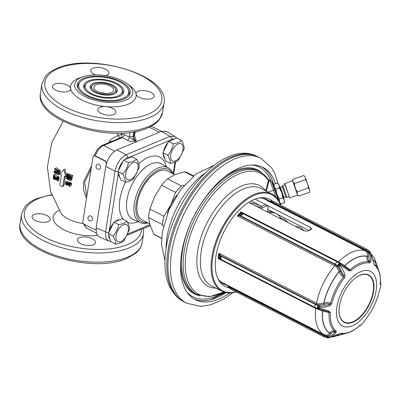 <?xml version="1.0" encoding="UTF-8"?>
<svg xmlns="http://www.w3.org/2000/svg" width="401" height="401" viewBox="0 0 401 401"><rect width="100%" height="100%" fill="white"/><g stroke="black" fill="none" stroke-linecap="round" stroke-linejoin="round"><path stroke-width="0.6" d="M57.022 179.297L55.884 179.773L55.744 178.645L57.298 179.442L57.087 180.786L57.574 181.036L57.819 179.458L55.298 178.164L55.533 179.342L54.586 179.357L53.594 178.345L54.426 177.718L53.283 177.638L53.168 178.38L53.789 179.102L55.884 179.773M56.882 179.227L56.02 179.588M108.736 142.661L109.894 140.957C110.646 139.468 113.413 137.643 118.185 135.483L117.498 133.202M86.466 198.595L83.538 190.034L83.473 181.969L91.629 165.618M59.649 174.089L58.591 174.53L54.711 172.54L58.772 173.367L59.824 172.926L59.889 172.51L58.842 172.946L54.28 170.615L54.235 170.891L58.215 172.931L54.055 172.054L53.99 172.475L58.546 174.806L59.649 174.089A44.23 19.875 -171.1 0 1 58.411 173.292M59.889 172.51A44.24 19.88 -171.1 0 1 59.142 172.034M66.802 176.615L64.837 169.117L63.844 169.533L65.859 177.011L66.451 176.766L70.135 178.656L66.245 178.074L66.17 178.545L70.396 180.706L70.446 180.395L66.852 178.555L70.646 179.092L70.721 178.62L66.501 176.46L66.451 176.771M65.859 177.011L64.386 176.255L62.947 185.442A1.95 1.409 67.4 0 1 62.22 186.49L63.574 185.924L64.195 184.921L65.132 176.635M67.594 184.034L67.072 183.021M68.381 184.234L68.075 184.36L67.849 183.964L69.283 184.701L69.047 186.209L69.498 186.44L71.162 185.743L71.438 183.974L71.167 183.833A44.045 19.789 -171.1 0 1 70.992 183.768M69.614 182.505A44.095 19.814 -171.1 0 1 66.741 181.327L65.619 182.089L69.839 184.249L69.308 183.302L68.591 182.936L69.172 183.568L65.669 181.778M69.839 184.249L71.503 183.558L70.862 182.655A44.115 19.819 -171.1 0 1 70.015 182.34L68.591 182.936M58.857 172.154L59.924 171.708L60.245 170.405A44.195 19.86 -171.1 0 1 57.062 168.23L56.27 167.829L54.561 168.801L56.601 169.844L56.531 170.961L57.158 171.638L58.857 172.154L59.168 170.856L54.606 168.52M57.333 176.801L55.243 174.385L53.579 175.077L53.318 176.751L53.804 176.996L54.01 175.698L56.812 178.54L57.624 178.701L57.99 178.385L57.448 177.157L57.032 177.142L57.478 177.623L57.378 178.275L56.661 178.159L53.579 175.077M57.849 178.615L59.037 178.119L59.122 177.347L58.32 176.39L57.067 176.911M57.574 181.036L58.892 180.485L59.042 178.946A43.975 19.759 -171.1 0 1 58.255 178.445M70.576 177.703L72.37 176.921L72.751 175.432A44.16 19.844 -171.1 0 1 67.924 173.528L66.892 173.959L66.892 175.813L68 176.781L70.576 177.703L71.112 176.119L66.892 173.959M70.646 179.092L72.235 178.425L72.315 177.959A44.235 19.875 -171.1 0 1 71.062 177.498M70.396 180.706L72.035 179.728A44.235 19.875 -171.1 0 1 70.12 179.016M68.426 177.783L67.233 177.663L66.245 178.074M55.403 171.493L54.055 172.054M56.541 170.225L55.945 169.919L54.28 170.615M58.772 173.367L58.842 172.946M58.546 174.806L58.591 174.53M133.779 131.849L133.072 136.36A3.905 2.812 -112.6 0 0 135.483 141.312L129.358 137.242L124.34 134.676A5.203 3.754 -112.6 0 0 121.443 134.546A2.601 0.271 163.6 0 0 118.185 135.483A2.601 1.579 -113.2 0 0 120.691 137.673M109.894 140.957A2.601 0.642 -143.8 0 0 110.937 141.738M121.017 133.127L121.443 134.546A2.601 1.799 -116.7 0 1 120.952 137.563A2.601 1.875 -112.6 0 0 120.866 137.603M130.009 132.41L129.438 136.044A6.506 4.692 -112.6 0 0 129.358 137.242A2.601 1.373 -62.9 0 1 127.338 140.235L122.315 137.668A2.601 1.875 -112.6 0 0 120.957 137.563L102.23 145.373A2.601 1.875 67.4 0 1 103.593 145.478L122.315 137.668A2.601 1.373 -62.9 0 0 124.34 134.676M129.438 136.044A2.601 1.168 -171.1 0 0 133.072 136.36L133.904 136.009A2.601 1.168 8.9 0 0 134.51 135.408L136.315 140.967L135.483 141.312C131.483 141.558 128.766 141.197 127.338 140.235M68.486 91.238A9.173 4.12 -171.1 0 1 58.13 91.117A9.173 4.12 -171.1 0 1 52.486 86.265A9.173 4.12 -171.1 0 1 54.616 84.135A9.173 4.12 -171.1 0 1 64.005 83.984A9.173 4.12 -171.1 0 1 70.526 88.16A9.173 4.12 -171.1 0 1 70.636 88.766A9.173 4.12 -171.1 0 1 70.611 89.107A9.173 4.12 -171.1 0 1 68.486 91.238M99.874 107.303A9.173 4.12 -171.1 0 1 105.408 106.566A9.173 4.12 -171.1 0 1 106.706 106.676A9.173 4.12 -171.1 0 1 115.874 112.27A9.173 4.12 -171.1 0 1 113.749 114.4A9.173 4.12 -171.1 0 1 103.388 114.28A9.173 4.12 -171.1 0 1 97.749 109.433A9.173 4.12 -171.1 0 1 99.874 107.303M152.029 98.43A9.173 4.12 -171.1 0 1 142.641 98.581A9.173 4.12 -171.1 0 1 136.119 94.405A9.173 4.12 -171.1 0 1 136.009 93.799A9.173 4.12 -171.1 0 1 136.029 93.463A9.173 4.12 -171.1 0 1 138.155 91.328A9.173 4.12 -171.1 0 1 148.515 91.448A9.173 4.12 -171.1 0 1 154.154 96.3A9.173 4.12 -171.1 0 1 152.029 98.43M95.623 74.882A9.173 4.12 -171.1 0 1 90.771 70.295A9.173 4.12 -171.1 0 1 92.897 68.165A9.173 4.12 -171.1 0 1 103.252 68.285A9.173 4.12 -171.1 0 1 108.897 73.132A9.173 4.12 -171.1 0 1 106.771 75.268A9.173 4.12 -171.1 0 1 105.663 75.634M128.345 84.636A33.178 14.907 -171.1 0 1 136.009 93.799A33.178 14.907 -171.1 0 1 136.119 94.405A33.178 14.907 -171.1 0 1 128.41 104.125A33.178 14.907 -171.1 0 1 106.706 106.676A33.178 14.907 -171.1 0 1 105.408 106.566A33.178 14.907 -171.1 0 1 70.636 88.766A33.178 14.907 -171.1 0 1 70.526 88.16A33.178 14.907 -171.1 0 1 78.23 78.441A33.178 14.907 -171.1 0 1 81.528 77.308M125.959 100.08A29.398 13.208 -171.1 0 1 91.027 99.122A29.398 13.208 -171.1 0 1 75.193 82.496A29.398 13.208 -171.1 0 1 81.493 77.323A29.398 13.208 -171.1 0 1 112.917 77.187A29.398 13.208 -171.1 0 1 132.791 91.513A29.398 13.208 -171.1 0 1 125.959 100.08M123.974 99.062A26.777 12.03 8.9 0 0 128.5 96.115A26.777 12.03 8.9 0 0 117.212 79.919A26.777 12.03 8.9 0 0 83.478 78.335A26.777 12.03 8.9 0 0 77.874 88.185A26.777 12.03 8.9 0 0 97.453 99.724A26.777 12.03 8.9 0 0 123.974 99.062M128.029 96.581A26.025 11.694 8.9 0 0 128.676 90.345L128.13 89.182A25.273 11.353 8.9 0 0 109.648 78.295A25.273 11.353 8.9 0 0 84.616 78.917A25.273 11.353 8.9 0 0 80.345 81.699A25.273 11.353 8.9 0 0 90.997 96.987A25.273 11.353 8.9 0 0 122.836 98.481A25.273 11.353 8.9 0 0 128.13 89.182M78.175 88.771A26.025 11.694 -171.1 0 1 79.468 82.641L80.345 81.699M119.052 96.546A20.271 9.108 8.9 0 0 122.48 94.315A20.271 9.108 8.9 0 0 113.934 82.05A20.271 9.108 8.9 0 0 88.4 80.857A20.271 9.108 8.9 0 0 84.155 88.31A20.271 9.108 8.9 0 0 98.977 97.042A20.271 9.108 8.9 0 0 119.052 96.546M122.004 94.776A19.519 8.772 8.9 0 0 122.395 90.22L121.849 89.057A18.767 8.431 8.9 0 0 108.125 80.972A18.767 8.431 8.9 0 0 89.538 81.438A18.767 8.431 8.9 0 0 86.365 83.503A18.767 8.431 8.9 0 0 94.275 94.857A18.767 8.431 8.9 0 0 117.919 95.964A18.767 8.431 8.9 0 0 121.849 89.057M84.471 88.897A19.519 8.772 -171.1 0 1 85.488 84.441L86.365 83.503M114.135 94.024A13.764 6.185 8.9 0 0 116.46 92.511A13.764 6.185 8.9 0 0 110.656 84.185A13.764 6.185 8.9 0 0 93.318 83.373A13.764 6.185 8.9 0 0 90.436 88.436A13.764 6.185 8.9 0 0 100.501 94.365A13.764 6.185 8.9 0 0 114.135 94.024M115.964 92.972A13.012 5.845 8.9 0 0 116.11 90.095L115.563 88.932A12.261 5.509 8.9 0 0 106.601 83.654A12.261 5.509 8.9 0 0 94.456 83.954A12.261 5.509 8.9 0 0 92.385 85.303A12.261 5.509 8.9 0 0 97.553 92.721A12.261 5.509 8.9 0 0 112.997 93.443A12.261 5.509 8.9 0 0 115.563 88.932M90.771 89.027A13.012 5.845 -171.1 0 1 91.508 86.245L92.385 85.303M111.353 92.601A10.085 4.531 -171.1 0 1 99.964 92.471A10.085 4.531 -171.1 0 1 93.764 87.137A10.085 4.531 -171.1 0 1 96.1 84.796A10.085 4.531 -171.1 0 1 107.488 84.927A10.085 4.531 -171.1 0 1 113.689 90.26A10.085 4.531 -171.1 0 1 111.353 92.601M100.621 92.661A10.085 4.531 -171.1 0 1 105.473 93.423M48.075 221.583A9.173 4.12 8.9 0 0 50.2 219.452A9.173 4.12 8.9 0 0 44.561 214.605A9.173 4.12 8.9 0 0 34.2 214.485A9.173 4.12 8.9 0 0 32.075 216.615A9.173 4.12 8.9 0 0 37.719 221.462A9.173 4.12 8.9 0 0 48.075 221.583M79.463 237.648A9.173 4.12 8.9 0 0 77.338 239.778A9.173 4.12 8.9 0 0 82.977 244.63A9.173 4.12 8.9 0 0 93.338 244.75A9.173 4.12 8.9 0 0 95.463 242.62A9.173 4.12 8.9 0 0 89.819 237.768A9.173 4.12 8.9 0 0 79.463 237.648M86.801 196.45L84.636 182.37L91.142 168.736M106.315 163.909L106.36 163.618A1.95 1.409 -112.6 0 0 105.152 161.137L94.756 155.819A1.95 1.409 -112.6 0 0 93.739 155.738A1.95 1.409 -112.6 0 0 93.012 156.786L82.847 221.703A1.95 1.409 -112.6 0 0 84.055 224.179L94.451 229.502A1.95 1.409 -112.6 0 0 95.468 229.578A1.95 1.409 -112.6 0 0 95.994 229.106M106.42 163.593L105.483 161.001L95.092 155.678L93.739 155.738M90.862 216.009A2.601 1.875 67.4 0 1 92.471 218.46A2.601 1.875 67.4 0 1 91.503 220.705A2.601 2.601 0 0 1 87.899 218.204A2.601 2.601 0 0 1 89.498 215.903A2.601 1.875 67.4 0 1 90.862 216.009M98.952 164.33A2.601 1.875 67.4 0 1 100.566 166.776A2.601 1.875 67.4 0 1 99.593 169.027A2.601 2.601 0 0 1 95.994 166.525A2.601 2.601 0 0 1 97.593 164.225A2.601 1.875 67.4 0 1 98.952 164.33M95.628 229.492L95.979 229.317M118.024 171.573A2.601 1.168 -171.1 0 1 115.057 171.157L105.774 166.365C107.458 158.4 111.167 152.921 116.902 149.929L161.433 131.353L166.174 131.353L174.806 136.405L170.039 136.39L126.15 154.701C120.531 157.804 116.831 163.287 115.057 171.157L105.543 231.893L105.804 237.708L108.42 240.921L110.761 241.417M105.774 166.365L96.15 227.838L105.543 231.893A2.601 1.168 -171.1 0 0 108.917 232.214M99.057 236.876L96.496 233.953L96.15 227.838M174.375 138.967A11.058 5.835 117.1 0 0 171.167 139.829L127.979 157.849A11.058 5.835 -62.9 0 1 129.433 157.718M164.716 158.44A11.058 5.835 -62.9 0 1 163.292 153.954M119.774 177.187A11.058 5.835 -62.9 0 1 118.35 172.926L109.313 230.65A11.058 5.835 -62.9 0 1 113.368 223.267M114.907 221.743A11.058 5.835 -62.9 0 1 119.724 219.733M163.528 151.678A11.058 5.835 -62.9 0 1 168.019 142.505M169.558 140.977A11.058 5.835 -62.9 0 1 171.167 139.829M181.598 140.48A12.772 6.737 117.1 0 0 181.583 140.47C179.798 142.084 177.077 143.217 173.427 143.874L168.57 141.388L176.726 137.984A12.772 6.737 117.1 0 1 176.736 137.989L181.598 140.48C183.377 143.633 184.229 146.315 184.149 148.52L184.124 148.696M181.583 140.47L176.726 137.984M173.427 143.874A12.772 6.737 117.1 0 0 173.412 143.894C172.475 148.185 170.61 151.999 167.808 155.337L162.951 152.851L168.555 141.403A12.772 6.737 117.1 0 1 168.57 141.388M173.412 143.894L168.555 141.403M162.946 152.871L167.808 155.362C169.588 158.52 170.44 161.197 170.36 163.402L165.498 160.916L162.946 152.871A12.772 6.737 -62.9 0 1 162.951 152.851M178.54 159.989L184.074 149.002M178.976 159.523L178.525 160.009C176.736 161.618 174.019 162.751 170.37 163.407A12.772 6.737 -62.9 0 1 170.36 163.402M109.313 230.65A11.058 5.835 117.1 0 0 108.877 232.44M110.064 239.202A11.058 5.835 -62.9 0 1 108.641 234.715M127.979 157.849A11.058 5.835 117.1 0 0 124.621 159.723M123.077 161.252A11.058 5.835 117.1 0 0 118.586 170.425M174.826 136.42L176.61 138.034M119.287 175.643L118.009 171.623A12.772 6.737 -62.9 0 1 118.009 171.598L123.613 160.154L128.475 162.641C127.538 166.931 125.668 170.746 122.871 174.089A12.772 6.737 117.1 0 0 122.871 174.099A12.772 6.737 -62.9 0 0 122.866 174.109C124.651 177.267 125.498 179.949 125.418 182.154L120.561 179.668L119.287 175.643M122.866 174.109L118.009 171.623M133.603 178.741L139.182 167.448M134.039 178.27L133.583 178.756C131.799 180.37 129.082 181.503 125.433 182.159A12.772 6.737 -62.9 0 1 125.418 182.154A36.426 19.218 -62.9 0 0 119.904 199.252A36.426 19.218 117.1 0 0 123.418 219.437M128.475 162.641A12.772 6.737 117.1 0 1 128.49 162.626C132.14 161.964 134.856 160.831 136.646 159.222A12.772 6.737 117.1 0 1 136.656 159.227C138.44 162.385 139.287 165.067 139.207 167.272L139.132 167.748M122.871 174.089L118.009 171.598M128.49 162.626L123.628 160.134L131.784 156.736L136.646 159.222M136.656 159.227L131.799 156.741A12.772 6.737 117.1 0 0 131.784 156.736M109.573 237.658L108.295 233.638A12.772 6.737 -62.9 0 1 108.3 233.618L113.904 222.169L118.761 224.655C117.824 228.951 115.959 232.765 113.157 236.104C114.937 239.282 115.789 241.963 115.709 244.169L110.846 241.683L109.573 237.658M108.3 233.618L113.157 236.104A12.772 6.737 117.1 0 0 113.157 236.114A12.772 6.737 -62.9 0 1 113.157 236.114L108.295 233.638M123.889 240.755L129.473 229.462M124.325 240.289L123.874 240.77C122.084 242.384 119.368 243.517 115.719 244.174A12.772 6.737 -62.9 0 1 115.709 244.169M118.761 224.655A12.772 6.737 117.1 0 1 118.776 224.64C122.425 223.984 125.147 222.846 126.932 221.237A12.772 6.737 117.1 0 1 126.947 221.242C128.726 224.4 129.578 227.081 129.498 229.287L129.423 229.763M118.776 224.64L113.919 222.154L122.074 218.751A12.772 6.737 117.1 0 0 122.074 218.751L126.932 221.237M126.947 221.242L122.084 218.756M147.733 222.916A30.737 16.215 -62.9 0 1 140.5 222.66A30.737 16.215 -62.9 0 1 134.37 203.277A30.737 16.215 -62.9 0 1 148.515 175.006A30.737 16.215 -62.9 0 1 168.49 167.969A30.737 16.215 -62.9 0 1 172.931 173.688M147.062 222.57A29.368 15.494 -62.9 0 1 136.225 203.412A29.368 15.494 -62.9 0 1 152.671 173.673A29.368 15.494 -62.9 0 1 172.255 173.342M174.906 174.701L167.608 170.961A27.649 14.591 117.1 0 0 149.768 177.818A27.649 14.591 117.1 0 0 137.322 202.956A27.649 14.591 -62.9 0 0 142.41 220.189L149.678 223.908M176.826 195.117A32.531 17.163 117.1 0 0 170.821 204.906A32.531 17.163 117.1 0 0 167.392 213.543M193.638 175.879L187.503 172.741A35.133 18.536 117.1 0 0 184.48 171.763L174.856 174.721L167.503 178.846A35.133 18.536 117.1 0 0 161.558 185.262L154.591 196.595L149.894 209.091A35.133 18.536 117.1 0 0 148.576 217.517L150.094 225.307L153.884 234.259L161.638 238.229M153.884 234.259A35.133 18.536 117.1 0 0 155.488 235.287L161.623 238.43M148.576 217.517L162.535 224.66L163.413 226.43M161.558 185.262L175.518 192.41L170.821 204.906L163.854 216.234A35.133 18.536 -62.9 0 0 162.535 224.66M149.894 209.091L163.854 216.234M184.079 185.352L181.468 185.989A35.133 18.536 117.1 0 0 175.518 192.41M167.503 178.846L181.468 185.989M184.48 171.763L193.212 176.234M169.137 251.201A81.443 42.972 -62.9 0 1 205.182 177.813A81.443 42.972 -62.9 0 1 257.407 156.52A81.443 42.972 -62.9 0 1 258.334 156.971L260.795 158.23A81.443 42.972 117.1 0 0 208.249 178.425A81.443 42.972 117.1 0 0 171.598 252.46A81.443 42.972 -62.9 0 0 186.58 303.226L184.124 301.968A81.443 42.972 -62.9 0 1 183.217 301.477A81.443 42.972 -62.9 0 1 169.137 251.201M275.417 183.658A74.285 39.198 117.1 0 0 262.946 167.367A74.285 39.198 117.1 0 0 215.016 185.788A74.285 39.198 117.1 0 0 181.588 253.322A74.285 39.198 -62.9 0 0 195.257 299.627A74.285 39.198 -62.9 0 0 229.743 292.951M225.938 292.61A74.285 39.198 -62.9 0 1 194.044 298.956M273.748 185.262A74.285 39.198 117.1 0 0 261.693 166.781M187.031 292.264A72.827 38.426 117.1 0 0 224.029 292.098M252.164 165.006A72.827 38.426 -62.9 0 1 270.795 180.946M267.728 179.117L268.936 179.874L269.001 180.836L266.344 191.272M259.693 171.683L258.059 170.851A68.962 36.386 117.1 0 0 194.249 215.658A68.962 36.386 117.1 0 0 195.222 293.627L196.856 294.464A68.962 36.386 -62.9 0 1 195.883 216.495A68.962 36.386 -62.9 0 1 259.693 171.683C263.131 173.463 265.988 176.094 268.264 179.588L268.454 180.239A0.521 0.301 178.4 0 0 269.036 180.43L269.617 180.229L268.936 179.874M269.617 180.229L271.672 181.783L274.896 190.52M268.454 180.239L268.424 180.56A0.521 0.281 -168.7 0 0 269.001 180.836M271.667 181.768L274.906 190.54A1.303 0.772 159.8 0 1 274.911 190.565A10.581 0.261 70.8 0 1 278.008 199.327L278.274 200.114L277.913 199.558M223.823 292.028A67.884 35.819 117.1 0 1 192.896 228.169A67.884 35.819 117.1 0 1 268.424 180.56L265.778 190.961M271.708 193.914L261.026 188.445A54.651 28.837 117.1 0 0 225.768 201.999A54.651 28.837 117.1 0 0 201.177 251.678A54.651 28.837 117.1 0 0 211.232 285.743L221.913 291.211A54.651 28.837 117.1 0 1 211.858 257.146A54.651 28.837 -62.9 0 1 236.45 207.467A54.651 28.837 -62.9 0 1 271.708 193.914A54.651 28.837 -62.9 0 1 280.615 205.076M221.913 291.211A54.651 28.837 117.1 0 0 236.174 291.903M280.409 204.976A54 28.491 -62.9 0 0 244.76 201.122A54 28.491 -62.9 0 0 212.766 257.221A54 28.491 117.1 0 0 235.973 291.798M229.006 287.763A48.997 25.849 117.1 0 1 218.214 279.302A48.997 25.849 117.1 0 1 215.964 255.888A48.997 25.849 -62.9 0 1 259.888 197.873A48.997 25.849 -62.9 0 1 272.424 201.096M258.69 198.099A47.493 25.057 -62.9 0 1 266.971 199.528A47.493 25.057 -62.9 0 1 269.332 201.071M217.693 278.204A47.493 25.057 117.1 0 0 223.698 284.083A47.493 25.057 117.1 0 0 227.262 285.312M222.971 283.682A47.493 25.057 117.1 0 0 226.199 284.635M266.224 199.172A47.493 25.057 -62.9 0 1 268.735 201.096M248.63 202.435L303.326 230.43C305.271 231.227 307.101 231.297 308.815 230.63A46.842 24.717 117.1 0 1 310.895 229.763L311.783 228.981L310.399 227.477L268.079 205.818M265.823 199.006L265.562 199.538M251.206 200.931L261.658 206.279M267.763 209.402L309.041 230.53M268.58 201.081L264.906 199.202A46.842 24.717 117.1 0 0 262.665 198.305L262.725 198.179M261.778 198.069A46.842 24.717 -62.9 0 1 262.665 198.305M255.086 199.167L265.868 204.685M219.477 280.72A46.842 24.717 117.1 0 0 221.573 282.244A46.842 24.717 117.1 0 0 222.224 282.6L226.765 284.926M219.954 254.75L218.996 253.262L219.362 256.164L221.182 258.434L218.801 257.462L218.174 258.52L219.357 258.56A1.303 1.268 -123.2 0 1 218.801 257.462A47.168 24.887 -62.9 0 1 219.152 255.201L219.954 254.75L220.319 255.322A1.303 0.862 159.5 0 0 219.362 256.164M219.658 257.968L220.214 258.976L221.182 258.434L220.319 255.322L315.938 304.259L318.128 305.111L324.314 304.464A1.303 0.321 64.1 0 1 323.692 303.166L323.873 303.081C326.429 302.209 328.64 302.339 330.499 303.467A1.303 0.456 13.7 0 0 331.802 303.768A38.27 20.195 -62.9 0 1 344.614 277.592L345.05 275.171C343.983 271.552 342.294 268.469 339.993 265.928L338.76 264.064L349.02 270.886L350.93 270.775A38.27 20.195 -62.9 0 1 369.582 262.996L370.694 261.843C371.542 258.54 371.371 255.542 370.198 252.851L369.476 251.247L370.755 253.096L374.494 265.126A38.27 20.195 -62.9 0 1 380.328 283.522L380.569 284.565L380.95 284.093L380.444 282.324M327.923 337.802L326.925 337.717L328.108 336.569C330.715 335.983 332.95 334.474 334.82 332.038L335.025 331.376A39.062 20.611 -62.9 0 1 329.071 312.6L322.64 310.95L315.672 308.424L218.174 258.52A46.842 24.717 117.1 0 1 218.525 255.918A46.842 24.717 117.1 0 1 218.996 253.262L316.499 303.166L318.489 303.938L323.692 303.166A43.027 22.702 117.1 0 1 339.171 271.552L336.584 266.976L334.775 265.828L237.272 215.923L239.016 215.808A1.303 0.657 -125.2 0 1 238.901 214.861L237.272 215.923A46.842 24.717 117.1 0 1 240.986 211.918L240.495 213.142L242.625 214.63L240.64 214.405L238.901 214.861A47.168 24.887 117.1 0 1 240.495 213.142L241.703 212.911L242.084 213.177A1.303 1.198 119.9 0 0 240.795 213.367M340.038 333.552L329.356 337.667L327.211 337.807L328.795 337.426C331.597 336.8 334.018 335.191 336.058 332.604L336.233 331.111A38.27 20.195 -62.9 0 1 330.404 312.715L329.071 312.6L328.409 311.823L319.366 309.006C317.908 308.314 317.241 307.843 317.371 307.587L317.447 307.111L319.833 306.023C323.021 306.269 326.274 305.692 329.592 304.289L330.158 305.597L331.802 303.768M324.314 304.464L324.494 304.374C326.529 303.522 328.224 303.492 329.592 304.289L330.499 303.467A39.062 20.611 -62.9 0 1 343.577 276.75L343.672 275.522C342.218 274.906 341.201 273.542 340.619 271.437L337.286 265.973L335.296 264.715A1.303 0.687 -62.9 0 1 334.775 265.828A46.842 24.717 -62.9 0 0 316.499 303.166A1.303 0.687 117.1 0 1 315.938 304.259L315.632 304.59A1.95 1.028 117.1 0 0 315.136 307.557A1.95 1.028 117.1 0 0 315.166 307.572A7.484 3.363 8.9 0 0 315.868 307.898A7.484 3.363 8.9 0 0 317.487 308.469A1.95 0.461 106 0 1 317.371 307.587L317.542 307.306L319.732 307.316C323.141 307.597 326.62 307.021 330.158 305.597M241.703 212.911L240.986 211.918L338.484 261.823L344.629 265.662A1.303 0.777 121.5 0 0 344.695 266.795L337.707 262.114L242.084 213.177L242.51 213.412L242.625 214.63L240.405 215.683L335.361 264.284L335.296 264.715L239.673 215.778A1.303 0.897 -105.1 0 1 239.768 214.48M239.016 215.808L240.405 215.683L240.64 214.405M345.05 275.171A1.303 0.346 -14.8 0 1 343.672 275.522L339.035 266.8L338.434 264.234L338.77 263.873C338.905 263.607 339.697 263.828 341.141 264.525L348.985 269.788L350.023 269.793A39.062 20.611 -62.9 0 1 369.055 261.853C367.221 260.7 366.564 258.896 367.095 256.429L367.151 256.264C367.757 254.51 367.587 253.081 366.629 251.978L365.085 250.725A46.842 24.717 -62.9 0 0 338.484 261.823A1.303 0.687 117.1 0 1 337.707 262.114L242.51 213.412A1.303 1.068 118.4 0 0 241.362 213.628M344.695 266.795L348.985 269.788L349.02 270.886M369.582 262.996L369.055 261.853L369.481 261.236C368.193 260.359 367.797 258.976 368.303 257.091L368.359 256.926A1.303 0.642 18.9 0 1 367.151 256.264A43.027 22.702 117.1 0 0 344.629 265.662L350.023 269.793A1.303 0.647 47.9 0 1 350.93 270.775M368.359 256.926C368.985 254.82 368.725 253.096 367.577 251.743L365.877 250.359A1.303 0.687 -62.9 0 1 365.085 250.725L267.582 200.821L269.287 201.076L267.582 200.821A46.842 24.717 117.1 0 1 268.149 201.001M369.672 251.337A1.95 0.942 141 0 0 369.652 251.312L367.461 249.527L273.818 201.598L271.221 201.432L366.183 250.034L365.877 250.359L270.254 201.422A1.303 0.266 -94 0 1 270.424 200.946A1.303 0.266 -94 0 1 270.49 200.976M269.442 201.337L271.221 201.432L271.672 200.981L269.287 201.076M273.572 201.487L271.607 200.956M273.833 201.608L271.672 200.981M273.492 201.452L273.818 201.598M370.88 253.332A1.303 0.416 151.6 0 0 370.88 253.181L373.787 263.181M373.917 263.096L374.133 264.069A1.303 1.098 127.8 0 1 374.148 264.084M374.178 264.109A1.303 1.098 127.8 0 1 374.494 265.126M380.343 287.938L378.925 292.469A38.27 20.195 -62.9 0 1 366.113 318.645L363.692 322.153M379.582 290.459L379.687 290.189M359.507 325.782L360.815 325.266L360.825 324.9L359.797 325.462A38.27 20.195 -62.9 0 1 341.151 333.241M360.043 325.326L360.825 324.9M359.481 325.281L360.158 325.246L359.707 325.602A1.303 0.647 -132.1 0 0 359.797 325.462M226.615 284.83L230.866 289.186L324.509 337.111L327.236 337.837A1.95 0.982 92.8 0 1 327.216 337.837M226.64 284.845L228.339 286.89L228.595 286.525L324.219 335.462L324.148 335.893L229.192 287.296A1.303 0.401 137.7 0 0 229.056 287.823M230.866 289.186L229.061 287.823A1.303 0.401 137.7 0 0 229.136 287.863L230.941 289.221M226.655 284.855A46.842 24.717 117.1 0 1 226.495 284.76L323.998 334.665A1.303 0.687 117.1 0 1 324.219 335.462L326.319 336.028C328.058 336.158 329.552 335.361 330.805 333.647A1.303 0.707 33.5 0 0 329.532 333.121L329.622 332.975C331.211 331.116 333.01 330.579 335.025 331.376A1.303 1.098 -52.2 0 0 336.233 331.111M315.497 307.732A1.303 0.687 -62.9 0 1 315.672 308.424A46.842 24.717 -62.9 0 0 323.998 334.665L325.903 335.176C327.341 335.291 328.549 334.609 329.532 333.121A43.027 22.702 117.1 0 1 322.484 310.9A1.303 0.767 -71.7 0 1 323.401 310.304L315.968 307.943M330.805 333.647L330.9 333.502C332.048 332.013 333.356 331.522 334.82 332.038A1.303 0.717 36.6 0 0 336.058 332.604M220.209 258.971L219.783 258.735A1.303 1.198 -60.1 0 1 219.131 257.622M318.489 303.938A1.303 0.311 106.2 0 1 318.128 305.111L317.958 305.487A7.484 3.363 8.9 0 1 315.632 304.59L220.675 255.988A1.303 0.837 144.1 0 0 219.818 256.946M219.783 258.735L219.357 258.56M324.494 304.374A1.303 0.321 64 0 1 323.873 303.081A42.862 22.616 -62.9 0 1 339.211 271.743C340.113 274.254 341.572 275.923 343.577 276.75L344.614 277.592M340.619 271.437A1.303 0.381 -12.4 0 0 339.211 271.743L339.171 271.552A1.303 0.376 -12.5 0 1 340.574 271.246M338.404 264.269A1.95 0.441 127 0 0 337.472 265.622A7.484 2.992 42.8 0 0 335.361 264.284A1.95 1.028 117.1 0 1 337.472 262.013A7.484 2.992 42.8 0 1 339.577 263.347A1.95 0.441 127 0 0 338.77 263.873L338.76 264.064M370.694 261.843A1.303 0.657 16 0 0 369.481 261.236C370.308 258.164 370.173 255.377 369.085 252.866L369.476 251.247M369.316 251.126L369.567 251.287M370.755 253.096A1.303 0.416 151.6 0 1 370.88 253.181L369.652 251.312A1.95 0.942 141 0 0 369.577 251.242L370.193 252.149M380.028 282.805L380.389 283.332L380.394 283.798L380.048 283.286M380.384 283.617A1.303 1.278 72.3 0 1 380.569 284.565M330.404 312.715L329.276 311.221L317.517 307.467M323.401 310.304L328.409 311.823A1.303 0.722 -71.9 0 0 329.276 311.221M373.582 291.592A26.677 14.075 -62.9 0 1 361.577 315.843A26.677 14.075 -62.9 0 1 344.369 322.454A26.677 14.075 -62.9 0 1 339.457 305.828A26.677 14.075 -62.9 0 1 351.461 281.582A26.677 14.075 -62.9 0 1 368.674 274.966A26.677 14.075 -62.9 0 1 373.582 291.592M352.289 322.023A26.677 14.075 -62.9 0 1 344.123 322.324M368.424 274.845A26.677 14.075 -62.9 0 1 372.955 281.642M363.887 274.179A26.351 13.905 -62.9 0 1 368.033 275.006A26.351 13.905 -62.9 0 1 368.178 275.081M344.173 321.988A26.351 13.905 -62.9 0 1 344.023 321.913A26.351 13.905 -62.9 0 1 340.925 319.036M354.364 278.84A26.351 13.905 -62.9 0 1 359.963 275.357A26.351 13.905 -62.9 0 1 368.329 275.156A26.351 13.905 -62.9 0 1 371.521 298.249A26.351 13.905 -62.9 0 1 352.68 321.868A26.351 13.905 -62.9 0 1 344.319 322.063A26.351 13.905 -62.9 0 1 339.141 308.585M364.945 320.359A1.303 0.902 -149.1 0 1 364.885 320.499L364.885 320.499A1.303 0.902 -149.1 0 1 364.795 320.615M359.707 325.602C352.86 331.737 346.364 334.404 340.218 333.602L339.146 333.943M324.509 337.111A1.95 1.028 117.1 0 1 324.148 335.893A7.484 6.351 -66.6 0 0 326.374 336.484A1.95 0.982 92.8 0 0 326.925 337.717L327.126 337.767M229.061 287.823L228.425 286.915M221.402 282.595L221.573 282.244M224.365 283.692L224.149 284.134M267.412 211.633A39.037 20.596 -62.9 0 1 274.334 212.801L276.304 213.803A39.037 20.596 117.1 0 0 268.735 212.725M267.627 205.713L265.657 204.705A1.303 0.687 -62.9 0 1 266.003 204.726L267.968 205.728A1.303 0.687 117.1 0 0 267.627 205.713A47.493 25.057 117.1 0 0 262.495 207.858A1.303 0.687 117.1 0 0 261.607 209.076M265.657 204.705A47.493 25.057 117.1 0 0 260.525 206.851A1.303 0.687 -62.9 0 0 259.637 208.069M267.352 212.014L268.209 206.54A1.303 0.687 117.1 0 0 267.968 205.728M280.81 217.954A39.037 20.596 117.1 0 0 276.304 213.803M303.778 175.548C305.186 176.63 305.732 178.014 305.422 179.693C307.251 182.179 308.224 184.966 308.334 188.049C309.612 189.157 310.033 190.56 309.597 192.259L309.873 190.846L308.775 187.237L304.87 176.485L303.778 175.548L292.84 179.357L292.57 180.771M309.597 192.259L298.66 196.069L297.577 195.137L292.575 180.761L284.64 183.638L289.662 197.858L284.775 183.478M298.66 196.069C297.382 194.966 296.961 193.563 297.397 191.858C295.567 189.372 294.6 186.59 294.489 183.503C293.081 182.42 292.529 181.036 292.84 179.357M308.334 188.049L297.397 191.858M305.422 179.693L294.489 183.503M288.269 193.693L289.176 196.706L286.915 197.492L282.755 185.538L285.011 184.751L288.269 193.693M279.637 187.031L280.384 187.277L283.978 197.603L285.818 196.961L282.224 186.64L282.755 185.543M281.763 192.54L279.101 185.227L279.296 187.919L281.763 192.54L284.57 201.247L284.254 202.856L280.875 204.029L279.868 203.162M279.101 185.227L278.58 184.059L277.342 182.991L273.963 184.164L274.169 186.896L275.918 189.097L276.875 194.33L279.377 199.026L279.357 201.798L280.875 204.029M281.818 192.696L282.755 197.853L284.259 200.044M284.284 200.124L284.254 202.856M282.755 197.853L279.377 199.026M279.547 202.455L273.657 185.763L273.963 184.164M277.342 182.991L279.071 185.147M279.296 187.919L275.918 189.097M62.22 186.49A1.95 1.409 67.4 0 1 60.606 185.934A1.95 1.409 67.4 0 1 59.995 183.934L61.433 174.746L59.96 173.989L63.844 169.533M68.731 184.415L68.125 184.666L68.075 184.36M69.047 184.575L68.075 184.981L68.125 184.666M69.218 184.666L68.075 184.981M66.651 182.62L65.558 183.072L65.428 183.909L66.787 185.167L67.944 185.197M66.656 182.62L65.558 183.072M66.862 182.726L65.869 182.951M67.117 182.856L66.255 182.976M67.428 183.016L66.581 183.372L66.631 183.056M66.35 183.322L65.879 183.518L66.581 183.372M67.042 183.327L65.829 183.828L65.879 183.518M67.117 183.573L65.889 184.084L65.829 183.828M67.303 183.808L66.045 184.335L65.889 184.084M67.533 184.059L66.295 184.575L66.045 184.335M67.649 184.31L66.295 184.575M67.669 184.47L66.556 184.766M67.639 184.686L66.736 184.856M67.528 184.881L67.012 184.946M67.924 183.272L67.438 183.473L67.674 184.44L67.298 184.976M71.438 183.974L69.774 184.666L67.438 183.473M69.498 186.44L69.774 184.666M70.862 182.655L69.308 183.302M71.553 183.242L69.889 183.939M60.245 170.405L59.168 170.856M60.05 171.533L58.992 171.974M57.042 171.026L57.183 170.144L58.636 170.886L58.381 171.859L57.042 171.026L58.07 170.595M58.807 171.092L58.416 170.676M58.511 171.713L58.17 171.854M58.546 171.473L57.874 171.753M58.591 171.182L57.584 171.603M58.566 170.881L57.298 171.407M58.31 170.721L57.117 171.212M57.338 177.427L56.285 177.869M55.729 174.63L54.065 175.327M57.518 177.803L56.661 178.159M57.528 177.979L56.857 178.26M57.428 178.204L57.163 178.315M58.651 176.656L57.448 177.157M58.972 177.052L57.804 177.543M59.122 177.347L57.97 177.823M59.173 177.718L58.015 178.199M59.153 177.899L57.99 178.385M54.782 176.59L53.804 176.996M55.473 178.094L55.263 177.628M55.062 176.916L53.283 177.638M55.483 179.392L55.193 179.518M55.559 179.182L54.887 179.463M55.919 177.904L55.298 178.164M59.042 178.946L57.819 179.458M56.27 178.916L56 179.026M56.601 179.082L56.06 179.307M55.082 176.941L53.614 177.553M55.228 177.107L54.02 177.613M55.403 177.307L54.426 177.718M55.569 177.503L54.381 177.999M54.03 177.904L53.634 178.069M55.258 177.653L53.594 178.345M55.323 177.889L53.659 178.58M55.288 178.214L53.834 178.821M55.303 178.565L54.11 179.062M55.488 178.801L54.391 179.257M55.549 178.956L54.586 179.357M72.526 176.701L70.917 177.367M72.751 175.432L71.112 176.119M72.37 176.921L70.787 177.583M70.526 176.154L70.255 177.257L69.398 177.157L67.448 175.989L67.383 174.545L70.526 176.154M70.471 176.495A44.225 19.87 -171.1 0 1 69.198 175.989L68.295 175.011M70.391 177.026L69.764 177.287M70.436 176.721L69.398 177.157M69.198 175.989L68.05 176.465M68.807 175.768L67.699 176.229M68.526 175.538L67.448 175.989M68.35 175.297L67.293 175.738M68.29 175.047L67.233 175.483M67.188 176.174L66.501 176.46M72.315 177.959L70.721 178.62M72.035 179.728L70.446 180.395M83.338 223.557A25.027 11.243 -171.1 0 1 60.967 213.177L60.947 213.147M136.315 140.967A3.905 2.812 67.4 0 1 133.904 136.009L134.581 131.708M162.585 112.33L159.448 119.463C156.691 122.997 152.641 125.874 147.297 128.084C112.897 144.044 34.155 121.087 40.461 93.207A61.804 27.769 8.9 0 0 78.471 125.874A61.804 27.769 8.9 0 0 148.26 126.686A61.804 27.769 8.9 0 0 162.585 112.33L164.024 103.142C170.33 75.263 91.593 52.305 57.193 68.265C51.849 70.476 47.794 73.348 45.037 76.887L41.899 84.02A61.804 27.769 8.9 0 0 79.909 116.686A61.804 27.769 8.9 0 0 149.698 117.498A61.804 27.769 8.9 0 0 164.024 103.142M148.089 114.195A59.203 26.601 8.9 0 0 141.187 75.483A59.203 26.601 8.9 0 0 58.551 68.37A59.203 26.601 8.9 0 0 65.458 107.082A59.203 26.601 8.9 0 0 148.089 114.195M141.543 229.257A59.203 26.601 -171.1 0 1 127.678 244.545A59.203 26.601 -171.1 0 1 45.042 237.427A59.203 26.601 -171.1 0 1 38.14 198.721A59.203 26.601 -171.1 0 1 51.739 195.006M97.248 235.407A30.14 13.544 -171.1 0 1 60.3 227.748A30.14 13.544 -171.1 0 1 59.132 210.41M142.175 242.675C141.463 246.79 139.257 250.359 135.553 253.382L126.881 258.429C92.486 274.389 13.744 251.432 20.05 223.552A61.804 27.769 -171.1 0 0 58.06 256.224A61.804 27.769 -171.1 0 0 127.849 257.036A61.804 27.769 -171.1 0 0 142.175 242.675L143.613 233.492A61.804 27.769 -171.1 0 1 129.287 247.848A61.804 27.769 -171.1 0 1 59.498 247.036A61.804 27.769 -171.1 0 1 21.489 214.365L24.626 207.232C27.383 203.698 31.433 200.826 36.782 198.615L51.609 194.63M95.283 155.783A11.709 6.18 -62.9 0 1 103.593 145.478L114.711 151.172M134.982 132.385L138.641 130.856M149.367 127.157L159.302 132.24M151.062 126.29A11.709 6.18 -62.9 0 1 152.25 126.641L161.443 131.348M83.934 224.114L84.671 226.049L86.927 228.254A11.709 6.18 -62.9 0 1 84.696 224.51M95.092 155.678L94.756 155.819M105.483 161.001L105.152 161.137M173.222 173.839L175.062 162.084M171.588 139.608A2.601 1.875 -112.6 0 0 170.039 136.39L161.433 131.353M127.693 157.929A2.601 1.875 -112.6 0 0 126.15 154.701L116.902 149.929M128.064 233.883L149.924 224.766M127.613 222.41A36.426 19.218 117.1 0 0 138.215 221.663M138.671 163.793A36.426 19.218 -62.9 0 1 166.345 166.696M182.951 149.819A9.579 5.053 -62.9 0 1 175.503 160.826A9.579 5.053 -62.9 0 1 170.701 154.931A9.579 5.053 117.1 0 1 178.149 143.919A9.579 5.053 117.1 0 1 182.951 149.819M138.009 168.57A9.579 5.053 -62.9 0 1 130.561 179.578A9.579 5.053 -62.9 0 1 125.759 173.678A9.579 5.053 117.1 0 1 133.207 162.671A9.579 5.053 117.1 0 1 138.009 168.57M128.3 230.585A9.579 5.053 -62.9 0 1 120.851 241.592A9.579 5.053 -62.9 0 1 116.049 235.698A9.579 5.053 117.1 0 1 123.498 224.685A9.579 5.053 117.1 0 1 128.3 230.585M168.49 167.969L161.628 163.904A31.228 16.476 -62.9 0 0 141.332 171.057A31.228 16.476 -62.9 0 0 126.957 199.778A31.228 16.476 117.1 0 0 133.187 219.472L140.5 222.66M166.034 248.971A60.506 31.925 117.1 0 1 166.926 237.628A60.506 31.925 -62.9 0 1 204.766 173.292M256.224 155.984A81.383 42.942 -62.9 0 0 204.039 177.262A81.383 42.942 -62.9 0 0 168.019 250.595A81.383 42.942 117.1 0 0 182.089 300.835C167.588 290.915 162.275 273.377 166.149 248.214C173.207 196.786 223.678 139.829 256.224 155.984L257.407 156.52M225.482 292.509A78.19 41.253 -62.9 0 1 220.209 296.008M200.435 295.893A69.614 36.732 -62.9 0 1 180.595 262.665M224.39 177.097A69.614 36.732 -62.9 0 1 262.946 173.748M268.444 180.069A0.521 0.341 172.5 0 0 269.036 180.244L269.402 180.114M269.788 180.32L273.452 190.254L268.159 192.099M278.008 199.337L274.906 190.54A1.303 0.772 159.8 0 0 273.452 190.254A11.885 0.296 70.8 0 1 275.868 197.016M215.883 288.124A56.591 29.859 -62.9 0 1 207.297 222.339A56.591 29.859 -62.9 0 1 265.683 190.826M317.542 307.306L317.447 307.111A1.95 0.461 106 0 1 317.958 305.487L319.833 306.023L319.732 307.316M339.993 265.928L339.035 266.8L337.472 265.622L337.286 265.973A1.303 0.301 -53.2 0 1 336.584 266.976M340.71 265.156L341.141 264.525L339.692 263.377A1.303 0.301 127 0 0 340.299 262.966M344.835 266.886A1.303 0.777 121.5 0 1 344.77 265.748A42.862 22.616 -62.9 0 1 367.095 256.429A1.303 0.642 19.1 0 0 368.303 257.091M367.461 249.527A1.95 1.028 117.1 0 0 366.183 250.034A7.484 6.351 113.4 0 1 367.978 251.502L367.577 251.743A1.303 0.627 -39.3 0 1 366.629 251.978M377.737 268.369A43.027 22.702 117.1 0 0 373.326 259.738M336.97 335.286A43.027 22.702 117.1 0 0 344.319 333.672M328.795 337.426A1.303 0.727 76.8 0 1 328.108 336.569L326.374 336.484L326.319 336.028A1.303 0.652 93.1 0 0 325.903 335.176M330.9 333.502A1.303 0.707 33.3 0 0 329.622 332.975A42.862 22.616 -62.9 0 1 322.64 310.95A1.303 0.772 -71.7 0 1 323.557 310.354M319.572 308.339L319.366 309.006L317.592 308.519A1.303 0.316 -74.1 0 1 317.667 309.196M316.083 307.993L220.214 258.976L315.106 307.542M376.153 290.519A30.697 16.195 117.1 0 0 360.765 271.617A30.697 16.195 117.1 0 0 336.885 306.9A30.697 16.195 -62.9 0 0 352.278 325.807A30.697 16.195 -62.9 0 0 376.153 290.519M369.286 251.121A1.95 0.942 141 0 0 367.978 251.502L369.085 252.866A1.303 0.687 -23.1 0 1 370.198 252.851M373.386 259.998A42.862 22.616 -62.9 0 1 377.597 268.114M344.028 333.702A42.862 22.616 -62.9 0 1 337.216 335.161M249.888 203.076A38.195 20.155 -62.9 0 1 259.793 207.673M262.495 207.858L260.525 206.851M309.988 230.124L310.399 227.477M62.947 185.442L64.195 184.921M63.107 121.202L51.699 142.886L47.383 167.132L50.596 191.452L60.972 213.177M134.51 135.408L135.102 131.613M41.899 84.02L40.461 93.207M100.857 92.726L105.227 93.408M20.05 223.552L21.489 214.365M143.528 228.425L143.613 233.492M151.167 126.235L152.25 126.641M102.23 145.373L97.353 149.347L94.1 155.588M86.927 228.254L96.215 233.011M95.774 229.452L95.468 229.578M173.693 174.079L175.608 161.849M127.503 235.111L150.2 225.643M99.012 236.861L108.42 240.921M213.828 165.463L196.174 173.894L180.716 189.548L168.871 209.954L162.345 231.958L161.528 244.625L164.986 260.901M182.089 300.835L183.217 301.477M260.795 158.23L271.522 167.718L274.57 172.966L278.104 183.648M186.58 303.226L200.55 306.379L210.786 304.8L223.542 299.196L232.936 292.66M210.645 299.732L224.996 292.389M273.492 185.818L272.033 179.788M223.943 292.068L209.558 296.705L196.856 294.464M371.632 254.705L374.524 258.229L378.574 270.089M380.95 284.093L380.323 288.038L378.975 292.389C376.549 301.983 372.253 310.755 366.088 318.72L363.697 322.153L360.815 325.266M346.203 333.341L332.579 337.01M219.708 258.695L220.159 258.946M380.389 283.332C380.905 274.414 378.82 267.993 374.133 264.069L374.143 264.079M368.329 275.156L368.033 275.006M344.319 322.063L344.023 321.913M339.176 334.073L329.487 337.697L327.241 337.837M287.963 222.565L283.953 218.961L278.69 217.818M304.113 230.75L300.189 227.272M297.582 195.137L289.783 197.853M285.818 196.961L286.915 197.492M280.384 187.277L282.224 186.635M283.547 198.254L283.978 197.603M273.201 185.924L273.657 185.763M300.033 227.192L294.92 226.124"/></g></svg>
